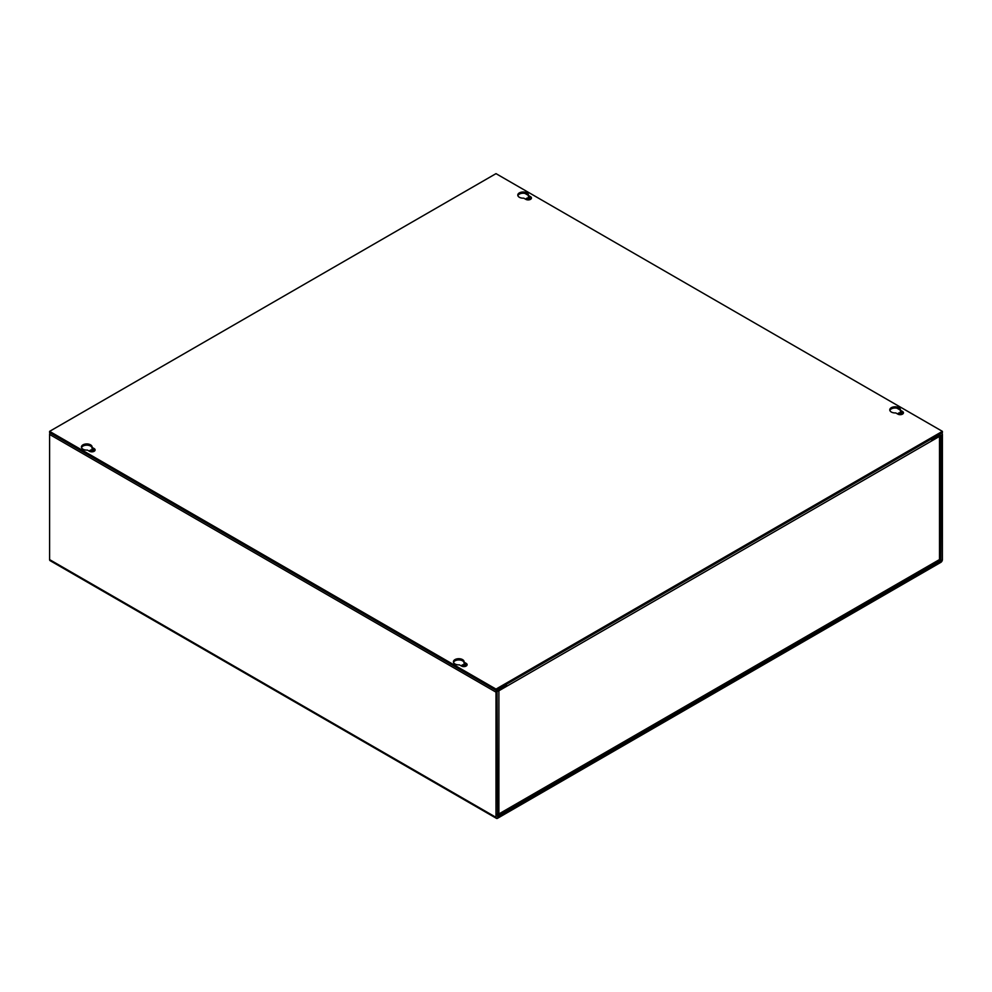 <?xml version="1.0" encoding="UTF-8"?>
<svg xmlns="http://www.w3.org/2000/svg" width="992" height="992" viewBox="0 0 992 992"><rect width="100%" height="100%" fill="white"/><g stroke="black" fill="none" stroke-linecap="round" stroke-linejoin="round"><path stroke-width="1.49" d="M497.141 691.164A2.257 1.302 0 0 0 498.902 690.779L939.498 436.406L939.498 559.562A2.257 1.302 0 0 0 940.156 558.632L940.156 435.488A2.257 1.302 180 0 1 939.498 436.406M506.156 684.455A2.257 1.302 60 0 1 506.627 686.03M931.773 440.56A2.257 1.302 -120 0 0 931.314 438.985M506.627 686.328L505.3 685.869M497.066 814.308A2.257 1.302 0 0 0 498.902 813.936A2.257 1.302 60 0 1 498.43 814.978A2.257 1.302 60 0 1 497.302 814.866L497.066 814.717M498.43 814.978L939.027 560.592A2.257 1.302 -120 0 0 939.498 559.562L498.902 813.936L498.902 690.779M932.84 439.034L931.637 439.716M505.399 684.889L505.56 685.72M525.958 199.417A2.232 1.29 180 0 1 525.946 199.231A2.232 1.29 180 0 1 527.322 198.04A2.232 1.29 180 0 1 529.765 198.326A2.232 1.29 180 0 1 530.41 199.231A2.232 1.29 180 0 1 530.398 199.417M526.467 199.628A2.232 1.29 180 0 1 529.765 199.541A2.232 1.29 180 0 1 529.889 199.628M897.958 414.185A2.232 1.29 180 0 1 897.946 414.011A2.232 1.29 180 0 1 899.322 412.821A2.232 1.29 180 0 1 901.753 413.094A2.232 1.29 180 0 1 902.41 414.011A2.232 1.29 180 0 1 902.398 414.185M898.467 414.408A2.232 1.29 180 0 1 901.753 414.321A2.232 1.29 180 0 1 901.889 414.408M89.602 451.348A2.232 1.29 180 0 1 89.59 451.162A2.232 1.29 180 0 1 90.966 449.971A2.232 1.29 180 0 1 93.409 450.256A2.232 1.29 180 0 1 94.054 451.162A2.232 1.29 180 0 1 94.042 451.348M90.111 451.558A2.232 1.29 180 0 1 93.409 451.472A2.232 1.29 180 0 1 93.533 451.558M461.602 666.116A2.232 1.29 180 0 1 461.59 665.93A2.232 1.29 180 0 1 462.966 664.739A2.232 1.29 180 0 1 465.397 665.024A2.232 1.29 180 0 1 466.054 665.93A2.232 1.29 180 0 1 466.042 666.116M462.111 666.326A2.232 1.29 180 0 1 465.397 666.252A2.232 1.29 180 0 1 465.533 666.326M940.8 562.377L497.6 818.251A2.257 1.302 -60 0 1 496.471 818.363A2.257 1.302 -60 0 1 496 817.334L496 692.156A2.257 1.302 -60 0 1 497.6 689.39L505.3 684.939L505.3 686.166L497.066 691.548L497.6 817.024L940.8 561.15L941.334 435.042L933.1 439.183L933.1 437.956L940.8 433.504A2.257 1.302 -60 0 1 941.929 433.392A2.257 1.302 -60 0 1 942.4 434.434L942.4 559.6A2.257 1.302 -60 0 1 940.8 562.377M50.071 432.859A2.257 1.302 120 0 0 49.6 434.434L49.6 559.6A2.257 1.302 120 0 0 50.071 560.641L496.471 818.363M932.034 438.563L933.1 439.183M90.545 444.838A5.344 3.088 0 0 0 84.717 444.168A5.344 3.088 0 0 0 81.418 447.02A5.344 3.088 0 0 0 82.993 449.202A5.344 3.088 0 0 0 87.408 450.083L89.503 451.286A3.286 1.897 0 0 0 93.074 451.695A3.286 1.897 0 0 0 95.108 449.934A3.286 1.897 0 0 0 94.153 448.595L92.058 447.392A5.344 3.088 0 0 0 92.107 447.02A5.344 3.088 0 0 0 90.545 444.838M92.058 447.863A5.344 3.088 0 0 0 90.545 446.065A5.344 3.088 0 0 0 85.225 445.296A5.344 3.088 0 0 0 81.53 447.628M526.901 192.907A5.344 3.088 0 0 0 521.073 192.237A5.344 3.088 0 0 0 517.774 195.089A5.344 3.088 0 0 0 519.349 197.272A5.344 3.088 0 0 0 523.764 198.152L525.859 199.355A3.286 1.897 0 0 0 529.43 199.764A3.286 1.897 0 0 0 531.464 198.016A3.286 1.897 0 0 0 530.509 196.664L528.414 195.461A5.344 3.088 0 0 0 528.463 195.089A5.344 3.088 0 0 0 526.901 192.907M528.414 195.945A5.344 3.088 0 0 0 526.901 194.134A5.344 3.088 0 0 0 521.581 193.366A5.344 3.088 0 0 0 517.886 195.697M462.545 659.606A5.344 3.088 0 0 0 456.717 658.936A5.344 3.088 0 0 0 453.418 661.788A5.344 3.088 0 0 0 454.993 663.97A5.344 3.088 0 0 0 459.408 664.851L461.503 666.054A3.286 1.897 0 0 0 465.074 666.463A3.286 1.897 0 0 0 467.108 664.714A3.286 1.897 0 0 0 466.153 663.363L464.058 662.16A5.344 3.088 0 0 0 464.107 661.788A5.344 3.088 0 0 0 462.545 659.606M464.058 662.644A5.344 3.088 0 0 0 462.545 660.833A5.344 3.088 0 0 0 457.225 660.064A5.344 3.088 0 0 0 453.53 662.408M898.888 407.687A5.344 3.088 0 0 0 893.073 407.018A5.344 3.088 0 0 0 889.774 409.857A5.344 3.088 0 0 0 891.349 412.04A5.344 3.088 0 0 0 895.764 412.92L897.859 414.123A3.286 1.897 0 0 0 901.43 414.532A3.286 1.897 0 0 0 903.464 412.784A3.286 1.897 0 0 0 902.509 411.444L900.414 410.242A5.344 3.088 0 0 0 900.463 409.857A5.344 3.088 0 0 0 898.888 407.687M900.414 410.713A5.344 3.088 0 0 0 898.888 408.902A5.344 3.088 0 0 0 893.581 408.134A5.344 3.088 0 0 0 889.886 410.477M49.6 431.359L496 173.637L942.4 431.359L496 689.093L49.6 431.359L49.6 432.586L496 690.308L496 689.093M942.4 431.359L942.4 432.586L496 690.308M94.934 450.554A3.286 1.897 0 0 0 94.153 449.822L92.058 448.62L92.058 447.392M531.29 198.623A3.286 1.897 0 0 0 530.509 197.892L528.414 196.689L528.414 195.461M466.934 665.322A3.286 1.897 0 0 0 466.153 664.59L464.058 663.388L464.058 662.16M903.29 413.391A3.286 1.897 0 0 0 902.509 412.66L900.414 411.457L900.414 410.242M496 817.334L49.6 559.6M496 692.156L49.6 434.434M524.942 193.415L528.141 195.263M896.942 408.196L900.141 410.031M941.334 560.22L939.808 559.339M939.325 560.294L940.8 561.15M94.153 448.595L94.153 449.822M530.509 196.664L530.509 197.892M466.153 663.363L466.153 664.59M902.509 411.444L902.509 412.66"/></g></svg>

